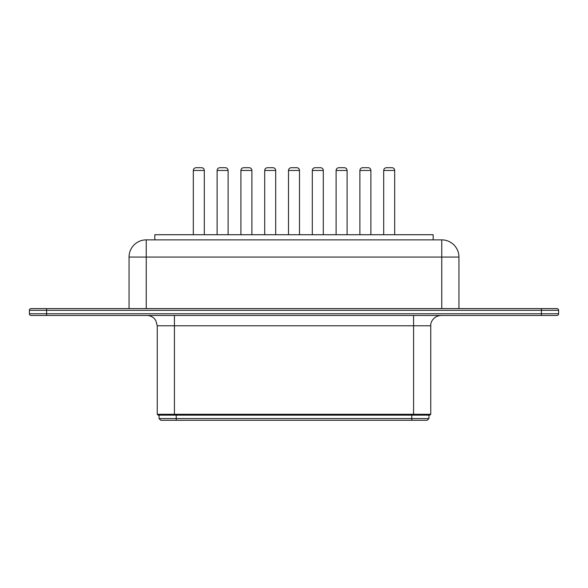 <?xml version="1.0" encoding="UTF-8"?>
<svg xmlns="http://www.w3.org/2000/svg" width="588" height="588" viewBox="0 0 588 588"><rect width="100%" height="100%" fill="white"/><g stroke="black" fill="none" stroke-linecap="round" stroke-linejoin="round"><path stroke-width="0.88" d="M174.423 415.135L158.099 415.135L157.246 414.275L174.423 414.275L174.423 415.135L429.901 415.135L430.754 414.275L174.423 414.275L174.423 325.789L413.577 325.789L413.577 415.135M159.054 415.135L159.054 418.568L160.774 420.288L427.226 420.288L428.946 418.568L411.769 418.568L411.769 420.288M159.054 418.568L411.769 418.568L411.769 415.135M541.416 315.477L31.12 315.477A1.72 1.72 0 0 1 29.4 313.757L29.4 310.324A1.72 1.72 0 0 1 31.12 308.604L556.88 308.604A1.72 1.72 0 0 1 558.6 310.324L558.6 313.757A1.72 1.72 0 0 1 556.88 315.477L541.416 315.477L541.416 313.757L46.584 313.757L46.584 315.477M458.949 308.604L458.949 257.059L441.764 257.059L441.764 239.875A17.184 17.184 0 0 1 458.949 257.059A17.184 17.184 0 0 0 441.764 239.875L146.236 239.875A17.184 17.184 0 0 0 129.051 257.059L129.051 308.604M154.828 239.875L154.828 234.722L433.172 234.722L433.172 239.875M228.107 234.722L228.107 170.461A2.749 2.749 0 0 0 225.358 167.712L219.861 167.712L225.358 167.712M275.699 234.722L275.699 170.461A2.749 2.749 0 0 0 272.95 167.712L267.452 167.712L272.95 167.712M323.297 234.722L323.297 170.461A2.749 2.749 0 0 0 320.548 167.712L315.05 167.712L320.548 167.712M370.888 234.722L370.888 170.461A2.749 2.749 0 0 0 368.139 167.712L362.642 167.712L368.139 167.712M204.308 234.722L204.308 170.461A2.749 2.749 0 0 0 201.559 167.712L196.061 167.712L201.559 167.712M251.907 234.722L251.907 170.461A2.749 2.749 0 0 0 249.158 167.712L243.66 167.712L249.158 167.712M299.498 234.722L299.498 170.461A2.749 2.749 0 0 0 296.749 167.712L291.251 167.712L296.749 167.712M347.089 234.722L347.089 170.461A2.749 2.749 0 0 0 344.34 167.712L338.842 167.712L344.34 167.712M394.688 234.722L394.688 170.461A2.749 2.749 0 0 0 391.939 167.712L386.441 167.712L391.939 167.712M176.231 415.135L176.231 420.288M157.246 414.275L157.246 325.789L174.423 325.789L174.423 315.477M413.577 315.477L413.577 325.789L430.754 325.789L430.754 414.275M558.6 313.757L541.416 313.757L541.416 310.324L46.584 310.324L46.584 313.757L29.4 313.757M558.6 310.324L541.416 310.324L541.416 308.604M46.584 308.604L46.584 310.324L29.4 310.324M146.236 239.875L146.236 257.059L441.764 257.059L441.764 308.604M129.051 257.059L146.236 257.059L146.236 308.604M228.107 170.461L217.112 170.461L217.112 234.722M275.699 170.461L264.703 170.461L264.703 234.722M323.297 170.461L312.301 170.461L312.301 234.722M370.888 170.461L359.893 170.461L359.893 234.722M204.308 170.461L193.312 170.461L193.312 234.722M251.907 170.461L240.911 170.461L240.911 234.722M299.498 170.461L288.502 170.461L288.502 234.722M347.089 170.461L336.093 170.461L336.093 234.722M394.688 170.461L383.692 170.461L383.692 234.722M428.946 415.135L428.946 418.568M157.246 325.789L155.805 320.541C153.74 317.285 150.785 315.602 146.934 315.477M430.754 325.789C430.335 322.121 433.782 315.785 441.066 315.477M217.112 170.461C217.259 168.807 218.177 167.889 219.861 167.712M264.703 170.461C264.85 168.807 265.769 167.889 267.452 167.712M312.301 170.461C312.449 168.807 313.36 167.889 315.05 167.712M359.893 170.461C360.04 168.807 360.959 167.889 362.642 167.712M193.312 170.461C193.459 168.807 194.378 167.889 196.061 167.712M240.911 170.461C241.058 168.807 241.969 167.889 243.66 167.712M288.502 170.461C288.649 168.807 289.568 167.889 291.251 167.712M336.093 170.461C336.255 168.793 337.174 167.874 338.842 167.712M383.692 170.461C383.854 168.793 384.765 167.874 386.441 167.712"/></g></svg>
